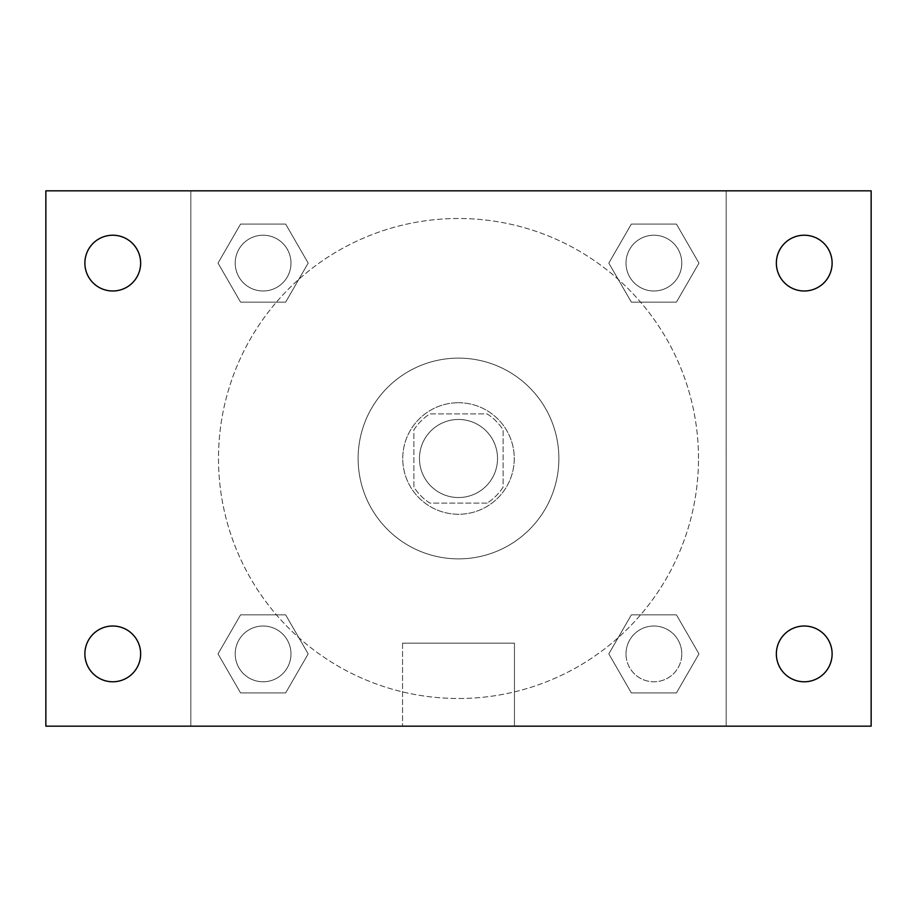 <?xml version="1.0" encoding="UTF-8"?>
<svg xmlns="http://www.w3.org/2000/svg" width="917" height="917" viewBox="0 0 917 917"><rect width="100%" height="100%" fill="white"/><g stroke="black" fill="none" stroke-linecap="round" stroke-linejoin="round"><path stroke-width="0.69" stroke-dasharray="4.58 3.44" d="M497.53 458.5A39.03 39.03 0 0 0 438.979 424.697A39.03 39.03 0 0 0 438.979 492.303A39.03 39.03 0 0 0 497.53 458.5A39.03 39.03 0 0 0 438.979 424.697A39.03 39.03 0 0 0 438.979 492.303A39.03 39.03 0 0 0 497.53 458.5M487.11 503.112L429.89 503.112A53.003 53.003 0 0 1 413.888 487.11L413.888 429.89A53.003 53.003 0 0 1 429.89 413.888L487.11 413.888A53.003 53.003 0 0 1 503.112 429.89L503.112 487.11A53.003 53.003 0 0 1 487.11 503.112L429.89 503.112A53.003 53.003 0 0 1 413.888 487.11L413.888 429.89A53.003 53.003 0 0 1 429.89 413.888L487.11 413.888A53.003 53.003 0 0 1 503.112 429.89L503.112 487.11A53.003 53.003 0 0 1 487.11 503.112M458.5 402.735A55.765 55.765 0 0 1 506.792 486.377A55.765 55.765 0 0 1 410.208 486.377A55.765 55.765 0 0 1 458.5 402.735A55.765 55.765 0 0 0 402.735 458.5A55.765 55.765 0 0 0 458.5 514.265A55.765 55.765 0 0 0 514.265 458.5A55.765 55.765 0 0 0 458.5 402.735M558.877 458.5A100.377 100.377 0 0 0 408.317 371.568A100.377 100.377 0 0 0 408.317 545.432A100.377 100.377 0 0 0 558.877 458.5A100.377 100.377 0 0 0 408.317 371.568A100.377 100.377 0 0 0 408.317 545.432A100.377 100.377 0 0 0 558.877 458.5M218.028 263.11L240.563 224.069L285.645 224.069L308.181 263.11L285.645 302.14L240.563 302.14L218.028 263.11L240.563 224.069L285.645 224.069L308.181 263.11L285.645 302.14L240.563 302.14L218.028 263.11L240.563 224.069L285.645 224.069L308.181 263.11L285.645 302.14L240.563 302.14L218.028 263.11M218.028 653.89L240.563 614.86L285.645 614.86L308.181 653.89L285.645 692.931L240.563 692.931L218.028 653.89L240.563 614.86L285.645 614.86L308.181 653.89L285.645 692.931L240.563 692.931L218.028 653.89L240.563 614.86L285.645 614.86L308.181 653.89L285.645 692.931L240.563 692.931L218.028 653.89M190.839 726.161L190.839 190.839L726.161 190.839L726.161 726.161L190.839 726.161L190.839 190.839L726.161 190.839L726.161 726.161L190.839 726.161L190.839 190.839L726.161 190.839L726.161 726.161L45.85 726.161L45.85 190.839L190.839 190.839L190.839 726.161M608.819 263.11L631.354 224.069L676.437 224.069L698.972 263.11L676.437 302.14L631.354 302.14L608.819 263.11L631.354 224.069L676.437 224.069L698.972 263.11L676.437 302.14L631.354 302.14L608.819 263.11L631.354 224.069L676.437 224.069L698.972 263.11L676.437 302.14L631.354 302.14L608.819 263.11M608.819 653.89L631.354 614.86L676.437 614.86L698.972 653.89L676.437 692.931L631.354 692.931L608.819 653.89L631.354 614.86L676.437 614.86L698.972 653.89L676.437 692.931L631.354 692.931L608.819 653.89L631.354 614.86L676.437 614.86L698.972 653.89L676.437 692.931L631.354 692.931L608.819 653.89M478.021 190.839L438.979 190.851L478.021 190.839M698.502 458.5A240.002 240.002 0 0 0 338.499 250.65A240.002 240.002 0 0 0 338.499 666.35A240.002 240.002 0 0 0 698.502 458.5A240.002 240.002 0 0 0 338.499 250.65A240.002 240.002 0 0 0 338.499 666.35A240.002 240.002 0 0 0 698.502 458.5M290.987 653.89A27.877 27.877 0 0 0 249.16 629.75A27.877 27.877 0 0 0 249.16 678.041A27.877 27.877 0 0 0 290.987 653.89A27.877 27.877 0 0 0 249.16 629.75A27.877 27.877 0 0 0 249.16 678.041A27.877 27.877 0 0 0 290.987 653.89A27.877 27.877 0 0 0 249.16 629.75A27.877 27.877 0 0 0 249.16 678.041A27.877 27.877 0 0 0 290.987 653.89A27.877 27.877 0 0 0 249.16 629.75A27.877 27.877 0 0 0 249.16 678.041A27.877 27.877 0 0 0 290.987 653.89M290.987 263.11A27.877 27.877 0 0 0 249.16 238.959A27.877 27.877 0 0 0 249.16 287.25A27.877 27.877 0 0 0 290.987 263.11A27.877 27.877 0 0 0 249.16 238.959A27.877 27.877 0 0 0 249.16 287.25A27.877 27.877 0 0 0 290.987 263.11A27.877 27.877 0 0 0 249.16 238.959A27.877 27.877 0 0 0 249.16 287.25A27.877 27.877 0 0 0 290.987 263.11A27.877 27.877 0 0 0 249.16 238.959A27.877 27.877 0 0 0 249.16 287.25A27.877 27.877 0 0 0 290.987 263.11M681.778 263.11A27.877 27.877 0 0 0 639.951 238.959A27.877 27.877 0 0 0 639.951 287.25A27.877 27.877 0 0 0 681.778 263.11A27.877 27.877 0 0 0 639.951 238.959A27.877 27.877 0 0 0 639.951 287.25A27.877 27.877 0 0 0 681.778 263.11A27.877 27.877 0 0 0 639.951 238.959A27.877 27.877 0 0 0 639.951 287.25A27.877 27.877 0 0 0 681.778 263.11A27.877 27.877 0 0 0 639.951 238.959A27.877 27.877 0 0 0 639.951 287.25A27.877 27.877 0 0 0 681.778 263.11M626.013 653.89A27.877 27.877 0 0 1 667.84 629.75A27.877 27.877 0 0 1 667.84 678.041A27.877 27.877 0 0 1 626.013 653.89A27.877 27.877 0 0 1 667.84 629.75A27.877 27.877 0 0 1 667.84 678.041A27.877 27.877 0 0 1 626.013 653.89M514.448 726.161L402.552 726.161L514.448 726.161L402.552 726.161L514.448 726.161L514.448 643.184L402.552 643.184L514.448 643.184L402.552 643.184L514.448 643.184L514.448 726.161M190.839 458.5L190.839 438.979L190.851 458.5M726.161 458.5L726.161 438.979L726.149 458.5M726.161 190.839L871.15 190.839L871.15 726.161L726.161 726.161L726.161 190.839M112.768 290.987A27.877 27.877 0 0 0 136.908 249.16A27.877 27.877 0 0 0 88.617 249.16A27.877 27.877 0 0 0 112.768 290.987M112.768 681.778A27.877 27.877 0 0 0 136.908 639.951A27.877 27.877 0 0 0 88.617 639.951A27.877 27.877 0 0 0 112.768 681.778M804.232 290.987A27.877 27.877 0 0 0 828.383 249.16A27.877 27.877 0 0 0 780.092 249.16A27.877 27.877 0 0 0 804.232 290.987M804.232 681.778A27.877 27.877 0 0 0 828.383 639.951A27.877 27.877 0 0 0 780.092 639.951A27.877 27.877 0 0 0 804.232 681.778M681.778 653.89A27.877 27.877 0 0 0 639.951 629.75A27.877 27.877 0 0 0 639.951 678.041A27.877 27.877 0 0 0 681.778 653.89A27.877 27.877 0 0 0 639.951 629.75A27.877 27.877 0 0 0 639.951 678.041A27.877 27.877 0 0 0 681.778 653.89M402.552 643.184L402.552 726.161L402.552 643.184"/><path stroke-width="1.38" d="M45.85 190.839L871.15 190.839L871.15 726.161L45.85 726.161L45.85 190.839M112.768 626.013A27.877 27.877 0 0 1 140.645 653.89A27.877 27.877 0 0 1 112.768 681.778A27.877 27.877 0 0 1 84.88 653.89A27.877 27.877 0 0 1 112.768 626.013M804.232 626.013A27.877 27.877 0 0 1 832.12 653.89A27.877 27.877 0 0 1 804.232 681.778A27.877 27.877 0 0 1 776.355 653.89A27.877 27.877 0 0 1 804.232 626.013M804.232 235.222A27.877 27.877 0 0 1 832.12 263.11A27.877 27.877 0 0 1 804.232 290.987A27.877 27.877 0 0 1 776.355 263.11A27.877 27.877 0 0 1 804.232 235.222M112.768 235.222A27.877 27.877 0 0 1 140.645 263.11A27.877 27.877 0 0 1 112.768 290.987A27.877 27.877 0 0 1 84.88 263.11A27.877 27.877 0 0 1 112.768 235.222"/></g></svg>
